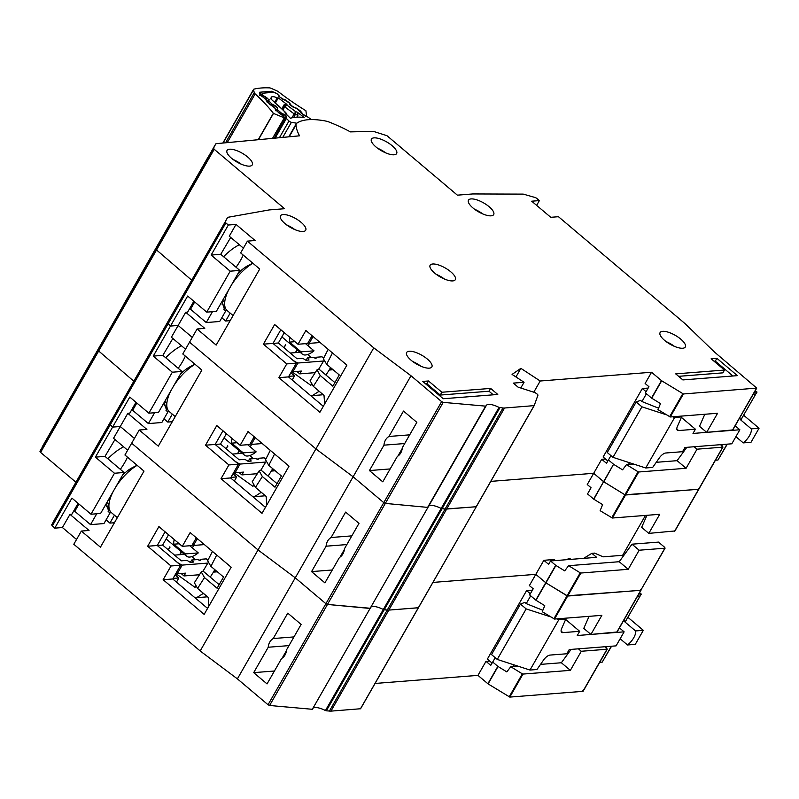 <?xml version="1.0" encoding="UTF-8"?>
<svg xmlns="http://www.w3.org/2000/svg" width="799" height="799" viewBox="0 0 799 799"><rect width="100%" height="100%" fill="white"/><g stroke="black" fill="none" stroke-linecap="round" stroke-linejoin="round"><path stroke-width="1.2" d="M280.709 114.137L281.328 113.059L283.955 114.387L286.312 116.714L286.402 118.462L288.988 121.009A2.077 0.729 29.8 0 0 289.178 121.188A2.077 0.729 29.8 0 0 291.395 122.307L282.746 137.398M270.821 98.926L271.201 98.267A7.091 2.507 -150.2 0 1 271.261 97.298A7.091 2.507 -150.2 0 1 277.213 97.897L274.526 102.592M281.917 98.706L285.563 99.985L289.258 102.721A2.077 0.609 126.5 0 0 289.068 102.811L279.3 96.729L277.782 94.292A3.456 1.218 -150.2 0 0 274.037 92.684A107.186 37.883 29.8 0 0 262.601 93.383A3.456 1.218 -150.2 0 0 262.132 93.663L261.043 95.55M311.29 119.58L308.064 117.143L304.329 115.615L297.058 108.844L290.287 105.029L289.098 102.831M296.749 123.236L291.395 122.307M296.829 117.173L297.977 115.176L297.088 112.09L304.179 117.443A65.278 23.071 29.8 0 0 290.417 118.272L284.903 112.829L285.303 112.399L286.182 113.238M286.222 115.026L285.892 112.699L270.282 98.387A98.197 34.707 -150.2 0 1 271.201 98.267M277.213 97.897A98.197 34.707 -150.2 0 1 278.292 97.907L286.951 104.439L284.134 104.729L281.847 108.704M263.55 97.338L264.219 96.16L262.841 95.201A3.456 1.218 -150.2 0 1 262.132 93.663M264.219 96.16L269.203 99.815L268.154 102.462L269.013 100.954L271.64 103.89L275.405 105.927L277.742 108.255L277.153 111.211M281.328 113.059L277.842 110.012M286.202 115.066L285.303 112.399L278.372 105.428L276.734 104.769M297.088 112.09L295.8 111.76L295.36 114.507L294.172 113.917L295.8 111.76L286.961 105.098L284.754 106.816L284.164 106.057L286.961 105.098L286.951 104.439M278.292 97.907L275.216 103.271M313.068 336.559L309.163 343.38A9.678 3.426 -150.2 0 1 307.995 342.831M315.625 358.332L316.005 357.273L322.007 356.803L323.645 358.172M316.005 357.273L316.034 358.501L313.418 357.473L307.415 357.952L309.023 360.019L305.957 360.259L302.801 358.312L297.048 358.761L278.372 342.991L284.284 332.664M306.097 360.249L307.415 357.952M315.206 372.654L299.755 373.872L296.848 371.415M278.372 342.991L272.988 343.41L280.829 329.737L272.988 343.41L291.665 359.18A9.678 3.426 29.8 0 0 297.907 363.026L292.923 371.725A9.678 3.426 29.8 0 1 291.755 371.175M292.923 371.725L301.363 371.066L299.755 373.872M320.119 342.521L309.163 343.38M323.585 361.008L297.907 363.026M291.795 373.552L292.554 372.224L291.615 371.435M319.151 391.26L312.369 395.605L310.581 395.565M292.554 372.224L310.821 385.318L311.39 384.449M312.369 395.605L321.777 394.866A10.377 8.619 -94.5 0 0 323.136 394.626M308.084 345.817L309.503 343.35M311.37 357.632L307.665 354.506M284.164 347.885L285.483 344.948M297.068 349.692L295.38 352.639L290.267 353.038M283.915 347.675L285.603 344.739A21.783 9.378 130.2 0 0 285.732 345.158M297.318 349.902L295.76 352.609L300.114 352.269M333.103 369.727L329.168 370.037L325.972 375.051L334.891 382.581M317.003 369.837L310.102 380.664L313.318 386.336L320.219 375.51L317.003 369.837L318.811 369.008L323.655 360.878M330.506 367.54L329.647 369.208L332.244 369.008M318.811 369.008L325.972 375.051M329.168 370.037A10.377 8.619 -94.5 0 0 329.647 369.208M328.179 349.333L323.365 358.721L326.641 364.274L332.454 352.938M320.219 375.51L332.843 386.167L339.265 374.941L326.641 364.274M324.614 404.044L324.024 395.385L313.318 386.336M314.017 350.831A17.288 7.441 -49.8 0 1 305.468 354.986A17.288 7.441 -49.8 0 1 302.352 354.157A17.288 7.441 -49.8 0 1 301.093 351.84L314.017 350.831L305.528 343.66M289.977 337.468A17.288 7.441 130.2 0 0 289.578 342.112L301.093 351.84M252.874 263.241A32.499 13.992 130.2 0 0 231.56 284.814M228.834 289.568A32.499 13.992 130.2 0 0 225.877 296.669A32.499 13.992 130.2 0 0 227.206 310.611L233.078 315.565M244.724 295.231A32.499 13.992 130.2 0 0 241.488 300.883M252.804 263.181L248.179 265.538A22.132 9.528 130.2 0 0 238.092 273.408M294.971 341.682L289.578 342.112M753.237 394.237L755.794 393.957L757.023 392.049L755.315 390.601M722.676 444.514A6.572 2.826 -49.8 0 1 721.757 445.622M607.809 460.983L603.105 457.008L642.326 388.524L648.159 388.074M680.718 416.159L681.607 416.908L674.646 417.458L645.712 467.974L652.673 467.425L659.385 457.837A6.911 2.976 -49.8 0 1 665.747 453.003L682.556 451.685L684.963 447.47L731.814 443.795L739.854 429.762L735.16 425.797M756.553 392.728L740.793 420.004A11.406 4.914 130.2 0 0 739.994 418.626A11.406 4.914 130.2 0 0 739.465 418.286M740.793 420.004L751.28 428.863A11.406 4.914 -49.8 0 1 743.25 442.896L735.889 436.683M676.823 429.043L678.611 430.551L695.41 429.223L693.003 433.438L739.854 429.762M695.41 429.223L681.397 417.388M681.607 416.908L677.442 426.306A6.911 2.976 -49.8 0 0 677.362 430.222A6.911 2.976 -49.8 0 0 678.611 430.551M642.326 388.524L646.081 391.7M666.316 414.751L641.917 406.821L636.194 401.987L640.518 400.329L641.947 401.537L646.421 393.737M610.965 455.64L606.491 463.29L601.727 459.265L605.432 458.976M727.31 444.144L717.931 460.064L715.475 460.174M743.789 415.36L759.05 428.254L751.01 442.286L743.25 442.896M759.05 428.254L751.28 428.863M755.794 393.957L740.883 419.994M672.608 416.788L674.646 417.458M658.586 408.199L641.947 401.537M645.712 467.974L612.983 457.338L607.26 452.514L636.194 401.987M628.483 464.489L629.502 462.711M727.04 444.164L717.931 460.064M641.917 406.821L612.983 457.338M303.121 231.48A14.522 5.134 -150.2 0 1 287.65 225.638A14.522 5.134 -150.2 0 1 280.509 215.8A14.522 5.134 -150.2 0 1 283.096 214.561A14.522 5.134 -150.2 0 1 298.576 220.404A14.522 5.134 -150.2 0 1 305.707 230.232A14.522 5.134 -150.2 0 1 303.121 231.48M429.273 368.149A14.522 5.134 -150.2 0 1 413.802 362.307A14.522 5.134 -150.2 0 1 406.661 352.469A14.522 5.134 -150.2 0 1 409.248 351.23A14.522 5.134 -150.2 0 1 424.728 357.073A14.522 5.134 -150.2 0 1 431.859 366.911A14.522 5.134 -150.2 0 1 429.273 368.149M682.716 348.244A14.522 5.134 -150.2 0 1 667.235 342.401A14.522 5.134 -150.2 0 1 660.104 332.564A14.522 5.134 -150.2 0 1 662.691 331.325A14.522 5.134 -150.2 0 1 678.161 337.168A14.522 5.134 -150.2 0 1 685.302 347.006A14.522 5.134 -150.2 0 1 682.716 348.244M452.733 280.908A14.522 5.134 -150.2 0 1 437.263 275.076A14.522 5.134 -150.2 0 1 430.122 265.238A14.522 5.134 -150.2 0 1 432.708 264A14.522 5.134 -150.2 0 1 448.179 269.832A14.522 5.134 -150.2 0 1 455.32 279.67A14.522 5.134 -150.2 0 1 452.733 280.908M491.095 215.83A14.522 5.134 -150.2 0 1 475.625 209.997A14.522 5.134 -150.2 0 1 468.484 200.159A14.522 5.134 -150.2 0 1 471.07 198.921A14.522 5.134 -150.2 0 1 486.551 204.754A14.522 5.134 -150.2 0 1 493.682 214.591A14.522 5.134 -150.2 0 1 491.095 215.83M394.057 154.786A14.522 5.134 -150.2 0 1 378.576 148.944A14.522 5.134 -150.2 0 1 371.435 139.116A14.522 5.134 -150.2 0 1 374.032 137.867A14.522 5.134 -150.2 0 1 389.503 143.71A14.522 5.134 -150.2 0 1 396.644 153.548A14.522 5.134 -150.2 0 1 394.057 154.786M249.668 166.122A14.522 5.134 -150.2 0 1 234.197 160.289A14.522 5.134 -150.2 0 1 227.056 150.452A14.522 5.134 -150.2 0 1 229.643 149.213A14.522 5.134 -150.2 0 1 245.123 155.056A14.522 5.134 -150.2 0 1 252.254 164.884A14.522 5.134 -150.2 0 1 249.668 166.122M404.713 443.535L383.969 445.163A11.066 9.188 -94.5 0 1 388.953 436.464L409.697 434.836M222.651 300.364L224.719 302.112M226.666 294.142L225.987 294.551M224.948 306.686L222.042 304.229M243.216 255.091L242.556 256.489A34.577 14.881 -49.8 0 1 238.012 264.409L236.085 267.266M216.13 143.68L299.555 135.82A78.142 27.625 -150.2 0 1 295.99 124.914A13.833 4.884 -150.2 0 1 296.229 123.805A13.833 4.884 -150.2 0 1 296.789 123.206A82.986 29.333 -150.2 0 1 325.323 120.969A13.833 4.884 -150.2 0 1 329.677 122.267A78.142 27.625 -150.2 0 1 350.441 131.875L373.373 131.356L387.006 135.72L457.378 195.156L472.738 193.947L523.055 194.117A2.077 0.729 -150.2 0 1 523.665 194.227L535.02 197.483A2.077 0.729 -150.2 0 1 536.898 198.502L539.375 200.599L531.695 201.198L550.771 217.308L558.451 216.709L684.743 323.365L714.416 351.979L756.743 388.104L683.415 393.967L661.682 380.783L651.555 372.254L540.194 381.003L520.878 368.349L512.069 374.411L524.064 382.272L513.318 383.111L518.082 387.145L535.05 392.599L537.537 394.356L537.987 395.076L534.191 405.622L504.529 408.009A13.833 4.884 -150.2 0 1 502.971 407.989L499.035 407.41A13.833 4.884 29.8 0 0 486.132 405.602A13.833 4.884 29.8 0 0 485.922 406.172L443.195 402.366L441.637 401.627L410.986 375.75L373.772 347.855L247.41 241.138L255.091 240.529L236.015 224.419L228.334 225.028L225.857 222.931A2.077 0.729 -150.2 0 1 225.208 221.822L227.565 217.478A2.077 0.729 -150.2 0 1 227.845 217.308L269.213 209.927L284.574 208.719L214.202 149.283L40.599 452.404L75.925 482.246M213.553 148.175L39.95 451.295L215.77 143.87L213.553 148.175L214.202 149.283M716.893 358.322L737.397 375.64L682.875 379.924L675.724 373.882L724.493 370.047L711.14 358.771L716.893 358.322L715.285 361.128L732.893 375.989M490.636 388.414L497.787 394.456L443.255 398.741L422.751 381.423L428.514 380.973L441.867 392.249L490.636 388.414L489.028 391.22L493.273 394.816M323.315 406.311L288.479 376.898L278.881 377.657L286.761 363.905L263.39 344.169L274.646 324.524L298.007 344.249L305.887 330.496L346.896 365.133L319.89 412.284L278.881 377.657M230.162 320.669L225.648 321.018L230.172 313.118M388.953 436.464L403.495 411.066L416.848 422.341L402.306 447.74A11.066 9.188 -94.5 0 1 397.323 456.439L382.771 481.837L369.428 470.561L383.969 445.163M390.162 468.933L369.428 470.561M402.227 448.509L397.892 456.079M247.41 241.138L240.659 252.923L259.725 269.033L216.169 345.088L197.093 328.988L182.791 353.967L201.867 370.067L158.302 446.132L139.226 430.022L124.924 455.001L144 471.11L100.434 547.175L81.358 531.065L73.808 544.259L200.169 650.975L258.037 549.932L131.675 443.215L258.037 549.932L315.905 448.898L189.543 342.172L315.905 448.898L373.772 347.855M225.648 321.018L221.812 317.782M223.8 309.163L225.787 310.841L219.695 321.488L206.252 322.546L190.522 309.253L189.203 309.353M193.847 301.253L187.625 312.119L185.698 312.269L204.774 328.379L197.093 328.988M185.528 349.183L171.395 337.248L178.147 325.463L192.279 337.398L178.147 325.463L185.698 312.269M172.844 338.476L162.866 355.345L181.942 371.455L158.472 412.434L148.874 413.183L172.344 372.204L153.268 356.094L170.467 326.062L167.99 323.975A2.077 0.729 -150.2 0 1 167.341 322.856L170.467 326.062L178.147 325.463L170.467 326.062L187.665 296.029L206.741 312.139L230.212 271.171L211.136 255.061L228.334 225.028M722.995 447.05L698.885 489.148L698.446 488.399L698.636 489.268L624.898 494.781L625.547 495L612.364 518.022L600.129 510.681L602.626 504.618L593.847 499.225L587.535 493.922L591.07 487.75L587.255 484.524L593.687 473.298L490.806 481.378L593.687 473.298L601.727 459.265M593.637 499.075L603.605 481.677L593.687 473.298L603.605 481.677L613.572 464.269L603.814 481.827L624.898 494.781L603.605 481.677L593.847 499.225M418.326 607.779L476.324 506.666L418.446 607.719L388.803 610.096A13.833 4.884 -150.2 0 1 387.245 610.066L388.803 610.096L330.936 711.13L360.589 708.743L418.446 607.719L360.459 708.813L418.326 607.779L388.803 610.096L446.671 509.053A13.833 4.884 -150.2 0 1 445.113 509.033L476.194 506.736L446.671 509.053L504.529 408.009M499.035 407.41L325.443 710.531L326.332 710.82L384.199 609.787L387.245 610.066L383.31 609.487L384.199 609.787L442.057 508.743L445.113 509.033L441.168 508.444L442.057 508.743L499.924 407.7M441.168 508.444A13.833 4.884 29.8 0 0 428.673 506.157A13.833 4.884 29.8 0 1 441.168 508.444M200.169 650.975L237.393 678.87L268.035 704.748L269.603 705.487L312.329 709.292L485.872 406.282M443.195 402.366L385.338 503.41L427.635 507.385L385.338 503.41L383.77 502.661L385.338 503.41L327.47 604.444L325.902 603.704L327.47 604.444L269.603 705.487M268.035 704.748L383.77 502.661L353.128 476.783L315.905 448.898L353.128 476.783L410.986 375.75M225.208 221.822L169.698 318.521A2.077 0.729 -150.2 0 1 169.698 318.511L109.473 423.899L112.599 427.105L129.798 397.073L148.874 413.183M191.66 280.159L155.685 249.218L191.66 280.159M613.572 464.269L608.419 459.924M611.714 517.802L638.081 471.77L626.496 464.648L622.561 469.822L613.782 464.429M697.018 449.188L686.091 468.274L638.731 471.989L625.547 495L698.636 489.268L722.745 447.16L697.018 449.188L694.131 446.751M720.628 444.673L722.745 447.16L722.556 446.301M206.741 312.139L216.339 311.39L239.81 270.412L220.734 254.302L230.711 237.433M686.091 468.274L677.093 460.673L656.249 462.311M633.717 464.079L626.496 464.648M638.081 471.77L638.731 471.989M677.093 460.673L686.82 447.33M651.555 372.254L645.123 383.48L648.938 386.706L645.402 392.878L651.714 398.192L660.493 403.585L657.996 409.637L670.231 416.978L717.592 413.263L706.666 432.349L699.505 426.306L704.808 414.262M540.194 381.003L533.792 392.189M524.064 382.272L520.778 388.004M539.375 200.599L536.638 205.373M239.81 270.412L230.212 271.171M194.686 301.972L190.522 309.253M223.6 256.729A34.577 14.881 -49.8 0 1 239.38 244.754M206.252 322.546L212.464 311.69M225.787 310.841L224.719 310.102L222.042 301.433M312.069 335.72L307.615 343.5L298.007 344.249M292.194 380.034L294.561 375.89L288.809 376.339L296.359 363.146L272.988 343.41L263.39 344.169M296.359 363.146L286.761 363.905M294.561 375.89L290.856 372.753M323.096 394.636L324.024 395.425M243.395 248.139L229.263 236.214L236.015 224.419M706.666 432.349L732.613 429.932M241.358 164.234A14.522 5.134 29.8 0 0 233.128 159.52M385.747 152.899A14.522 5.134 29.8 0 0 377.518 148.185M482.786 213.942A14.522 5.134 29.8 0 0 474.556 209.228M444.424 279.021A14.522 5.134 29.8 0 0 436.194 274.307M674.406 346.347A14.522 5.134 29.8 0 0 666.176 341.632M420.963 366.262A14.522 5.134 29.8 0 0 412.733 361.538M294.811 229.583A14.522 5.134 29.8 0 0 286.581 224.869M520.878 368.349L515.954 376.958M220.734 254.302L211.136 255.061M724.493 370.047L722.885 372.853L678.621 376.329M714.036 361.228L715.285 361.128M428.514 380.973L426.906 383.78L425.657 383.88M441.867 392.249L440.259 395.056L426.906 383.78M489.028 391.22L440.259 395.056M255.201 437.602L251.295 444.414A9.678 3.426 -150.2 0 1 250.127 443.874M257.757 459.375L258.137 458.316L264.139 457.837L265.777 459.215M258.137 458.316L258.167 459.535L255.55 458.516L249.548 458.986L251.166 461.063L248.09 461.303L244.933 459.345L239.181 459.805L220.504 444.034L226.417 433.697M248.229 461.293L249.548 458.986M257.338 473.697L241.887 474.906L238.981 472.459M220.504 444.034L215.131 444.454L222.961 430.781L215.131 444.454L233.797 460.224A9.678 3.426 29.8 0 0 240.04 464.069L235.056 472.768A9.678 3.426 29.8 0 1 233.887 472.219M235.056 472.768L243.495 472.099L241.887 474.906M262.252 443.555L251.295 444.414M265.717 462.052L240.04 464.069M233.927 474.586L234.686 473.268L233.747 472.479M261.283 492.304L254.501 496.638L252.714 496.598M234.686 473.268L252.953 486.361L253.523 485.482M254.501 496.638L263.91 495.909A10.377 8.619 -94.5 0 0 265.268 495.67M250.217 446.861L251.635 444.394M253.503 458.676L249.797 455.55M226.297 448.928L227.615 445.982M239.201 450.736L237.513 453.682L232.399 454.082M226.057 448.718L227.735 445.782A21.783 9.378 130.2 0 0 227.865 446.192M239.45 450.946L237.902 453.652L242.247 453.313M275.236 470.771L271.3 471.08L268.104 476.094L277.023 483.625M259.136 470.881L252.234 481.707L255.45 487.37L262.352 476.544L259.136 470.881L260.943 470.042L265.787 461.912M272.639 468.574L271.78 470.251L274.377 470.042M260.943 470.042L268.104 476.094M271.3 471.08A10.377 8.619 -94.5 0 0 271.78 470.251M270.312 450.366L265.498 459.755L268.774 465.318L274.586 453.982M262.352 476.544L274.976 487.21L281.398 475.984L268.774 465.318M266.746 505.078L266.157 496.419L255.45 487.37M256.149 451.864A17.288 7.441 -49.8 0 1 247.6 456.019A17.288 7.441 -49.8 0 1 244.484 455.2A17.288 7.441 -49.8 0 1 243.236 452.883L256.149 451.864L247.66 444.703M232.119 438.511A17.288 7.441 130.2 0 0 231.71 443.145L243.236 452.883M195.016 364.284A32.499 13.992 130.2 0 0 173.693 385.847M170.976 390.601A32.499 13.992 130.2 0 0 168.01 397.702A32.499 13.992 130.2 0 0 169.338 411.645L175.211 416.609M186.856 396.274A32.499 13.992 130.2 0 0 183.62 401.927M194.936 364.224L190.312 366.581A22.132 9.528 130.2 0 0 180.224 374.451M237.103 442.726L231.71 443.145M346.846 544.568L326.102 546.196A11.066 9.188 -94.5 0 1 331.086 537.507L351.83 535.879M164.784 401.398L166.851 403.145M168.799 395.175L168.12 395.585M167.081 407.72L164.175 405.273M185.358 356.134L184.689 357.533A34.577 14.881 -49.8 0 1 180.155 365.453L178.217 368.309M441.637 401.627L383.77 502.661L353.128 476.783L295.26 577.827L258.037 549.932L295.26 577.827L325.902 603.704L295.26 577.827L237.393 678.87M665.128 548.084L640.768 590.301L640.578 589.442L640.768 590.301L567.03 595.824L545.737 582.711L555.704 565.312L550.551 560.968L548.623 564.334L543.859 560.309L554.226 559.49L555.515 560.578M265.448 507.355L230.611 477.942L221.013 478.691L228.894 464.938L205.523 445.203L216.779 425.557L240.139 445.293L248.02 431.54L289.028 466.177L262.022 513.328L221.013 478.691M172.294 421.702L167.78 422.062L172.304 414.152M570.866 559.37L569.587 558.281L566.331 559.719M583.66 558.361L591.869 553.317L596.633 557.342L550.551 560.968M331.086 537.507L345.637 512.099L358.981 523.375L344.439 548.783A11.066 9.188 -94.5 0 1 339.455 557.472L324.913 582.88L311.56 571.605L326.102 546.196M332.304 569.977L311.56 571.605M344.359 549.552L340.024 557.123M167.78 422.062L163.955 418.826M165.932 410.197L167.93 411.885L161.827 422.521L148.394 423.58L132.654 410.296L131.336 410.396M135.98 402.297L129.758 413.163L127.83 413.313L146.906 429.423L139.226 430.022M127.66 450.227L113.528 438.291L120.279 426.506L134.412 438.441L120.279 426.506L127.83 413.313M120.279 426.506L112.599 427.105L110.122 425.018A2.077 0.729 -150.2 0 1 109.473 423.899L169.698 318.521L51.605 524.943L54.731 528.149L71.93 498.117L91.006 514.226L114.477 473.248L95.401 457.138L112.599 427.105L120.279 426.506M535.779 600.119L545.737 582.711L535.819 574.341L545.947 582.87L567.68 596.044L554.496 619.055L542.261 611.714L544.758 605.662L535.989 600.269L529.667 594.965L533.203 588.783L529.387 585.567L535.819 574.341L432.938 582.421L535.819 574.341L543.859 560.309M383.31 609.487A13.833 4.884 29.8 0 0 370.806 607.2A13.833 4.884 29.8 0 1 383.31 609.487M369.767 608.429L327.47 604.444L370.197 608.259L428.004 507.315M133.793 381.203L97.818 350.252L133.793 381.203M553.847 618.835L580.214 572.813L568.628 565.692L564.693 570.856L555.914 565.462L535.989 600.269M639.15 550.221L628.224 569.307L580.863 573.033L567.68 596.044L640.768 590.301L664.878 548.204L639.15 550.221L631.999 544.189L658.496 542.102L664.698 547.335L664.878 548.204L664.698 547.335M645.472 515.415L622.631 555.305M628.224 569.307L619.225 561.717L568.628 565.692M580.214 572.813L580.863 573.033M619.225 561.717L631.999 544.189M591.869 553.317L594.556 553.108L603.165 556.833L623.969 555.195M181.942 371.455L172.344 372.204M136.829 403.006L132.654 410.296M165.733 357.762A34.577 14.881 -49.8 0 1 181.513 345.797M148.394 423.58L154.607 412.733M167.93 411.885L166.851 411.145L164.175 402.466M254.202 436.763L249.747 444.544L240.139 445.293M234.327 481.068L236.694 476.923L230.941 477.373L238.492 464.189L215.131 444.454L205.523 445.203M238.492 464.189L228.894 464.938M236.694 476.923L232.988 473.797M265.228 495.67L266.167 496.459M612.364 518.022L659.724 514.296L648.798 533.382L641.647 527.34L646.94 515.305M648.798 533.382L674.746 530.975M162.866 355.345L153.268 356.094M197.333 538.646L193.428 545.457A9.678 3.426 -150.2 0 1 192.259 544.908M199.89 560.419L200.269 559.35L206.272 558.881L207.91 560.249M200.269 559.35L200.309 560.578L197.683 559.56L191.68 560.029L193.298 562.106L190.222 562.346L187.076 560.389L181.313 560.838L162.636 545.068L168.549 534.741M190.362 562.336L191.68 560.029M199.47 574.741L184.02 575.949L181.113 573.492M162.636 545.068L157.263 545.497L165.093 531.814L157.263 545.497L175.94 561.268A9.678 3.426 29.8 0 0 182.182 565.103L177.198 573.802A9.678 3.426 29.8 0 1 176.03 573.263M177.198 573.802L185.628 573.143L184.02 575.949M204.384 544.598L193.428 545.457M207.86 563.085L182.182 565.103M176.07 575.63L176.819 574.311L175.88 573.512M203.415 593.337L196.634 597.682L194.846 597.642M176.819 574.311L195.096 587.405L195.655 586.526M196.634 597.682L206.042 596.943A10.377 8.619 -94.5 0 0 207.4 596.703M192.349 547.904L193.767 545.427M195.635 559.719L191.94 556.593M168.439 549.972L169.748 547.025M181.333 551.779L179.645 554.716L174.542 555.125M168.19 549.762L169.867 546.826A21.783 9.378 130.2 0 0 169.997 547.235M181.583 551.989L180.035 554.686L184.379 554.346M217.368 571.814L213.433 572.124L210.247 577.138L219.156 584.668M201.268 571.914L194.367 582.751L197.583 588.414L204.484 577.587L201.268 571.914L203.076 571.085L207.92 562.955M214.771 569.617L213.912 571.285L216.509 571.085M203.076 571.085L210.247 577.138M213.433 572.124A10.377 8.619 -94.5 0 0 213.912 571.285M212.444 551.41L207.64 560.798L210.916 566.361L216.729 555.015M204.484 577.587L217.108 588.244L223.54 577.018L210.916 566.361M208.879 606.121L208.289 597.462L197.583 588.414M198.282 552.908A17.288 7.441 -49.8 0 1 189.733 557.063A17.288 7.441 -49.8 0 1 186.616 556.234A17.288 7.441 -49.8 0 1 185.368 553.917L198.282 552.908L189.792 545.747M174.252 539.555A17.288 7.441 130.2 0 0 173.842 544.189L185.368 553.917M137.148 465.328A32.499 13.992 130.2 0 0 115.825 486.891M113.108 491.645A32.499 13.992 130.2 0 0 110.142 498.746A32.499 13.992 130.2 0 0 111.47 512.688L117.343 517.652M128.989 497.308A32.499 13.992 130.2 0 0 125.753 502.971M137.068 465.258L132.444 467.615A22.132 9.528 130.2 0 0 122.357 475.485M179.236 543.769L173.842 544.189M637.502 596.314L640.059 596.034L641.297 594.126L639.59 592.678M606.94 646.591A6.572 2.826 -49.8 0 1 606.022 647.699M492.084 663.07L487.37 659.095L526.591 590.611L532.424 590.151M564.983 618.236L565.872 618.985L558.92 619.535L529.987 670.051L536.948 669.512L543.65 659.914A6.911 2.976 -49.8 0 1 550.012 655.08L566.821 653.762L569.228 649.547L616.079 645.872L624.119 631.839L619.425 627.874M640.828 594.816L625.058 622.081A11.406 4.914 130.2 0 0 624.269 620.703A11.406 4.914 130.2 0 0 623.729 620.374M625.058 622.081L635.545 630.94A11.406 4.914 -49.8 0 1 627.515 644.973L620.154 638.761M561.098 631.12L562.876 632.628L579.684 631.31L577.268 635.515L624.119 631.839M579.684 631.31L565.662 619.465M565.872 618.985L561.707 628.384A6.911 2.976 -49.8 0 0 561.627 632.299A6.911 2.976 -49.8 0 0 562.876 632.628M526.591 590.611L530.346 593.777M550.581 616.828L526.181 608.898L520.459 604.074L524.783 602.406L526.221 603.615L530.686 595.814M495.23 657.717L490.756 665.367L485.992 661.342L489.697 661.053M611.575 646.221L602.196 662.141L599.739 662.251M628.054 617.447L643.315 630.331L635.285 644.364L627.515 644.973M643.315 630.331L635.545 630.94M640.059 596.034L625.148 622.071M556.873 618.875L558.92 619.535M542.851 610.286L526.221 603.615M529.987 670.051L497.248 659.425L491.525 654.591L520.459 604.074M512.748 666.576L513.767 664.788M611.305 646.251L602.196 662.141M526.181 608.898L497.248 659.425M288.978 645.612L268.234 647.24A11.066 9.188 -94.5 0 1 273.218 638.541L293.962 636.913M106.926 502.441L108.984 504.189M110.931 496.219L110.252 496.628M109.213 508.763L106.307 506.316M127.49 457.168L126.821 458.566A34.577 14.881 -49.8 0 1 122.287 466.486L120.349 469.343M207.58 608.399L172.754 578.975L163.146 579.734L171.026 565.982L147.665 546.246L158.911 526.601L182.282 546.336L190.152 532.583L231.161 567.22L204.154 614.371L163.146 579.734M114.427 522.746L109.912 523.095L114.437 515.195M273.218 638.541L287.77 613.143L301.123 624.419L286.571 649.817A11.066 9.188 -94.5 0 1 281.588 658.516L267.046 683.914L253.692 672.638L268.234 647.24M274.437 671.01L253.692 672.638M286.491 650.586L282.157 658.156M109.912 523.095L106.087 519.859M108.075 511.24L110.062 512.918L103.96 523.565L90.527 524.623L74.786 511.33L73.468 511.44M78.112 503.33L71.89 514.196L69.972 514.356L89.039 530.456L81.358 531.065M76.544 539.475L62.412 527.54L69.972 514.356M62.412 527.54L54.731 528.149M604.903 646.751L607.01 649.247L582.9 691.345L582.721 690.476L582.9 691.345L509.812 697.088L488.089 683.904L477.952 675.375L375.071 683.455M326.332 710.82L330.936 711.13M325.443 710.531A13.833 4.884 29.8 0 0 312.948 708.244M51.605 524.943L111.83 419.555L53.962 520.598M39.95 451.295L40.599 452.404M487.869 683.754L497.837 666.356L492.693 662.001M477.952 675.375L485.992 661.342M509.163 696.868L522.346 673.847L510.761 666.726L506.826 671.899L498.047 666.506L488.089 683.904M606.831 648.379L607.01 649.247L581.282 651.265L570.356 670.351L522.995 674.066L509.812 697.088M91.006 514.226L100.604 513.467L124.075 472.489L104.999 456.379L114.976 439.52M570.356 670.351L561.357 662.751L540.524 664.388M517.992 666.156L510.761 666.726M522.346 673.847L522.995 674.066M578.406 648.828L581.282 651.265M561.357 662.751L571.085 649.407M124.075 472.489L114.477 473.248M78.961 504.049L74.786 511.33M107.865 458.806A34.577 14.881 -49.8 0 1 123.645 446.831M90.527 524.623L96.739 513.777M110.062 512.918L108.984 512.189L106.307 503.51M196.334 537.797L191.88 545.577L182.282 546.336M176.459 582.111L178.836 577.967L173.073 578.416L180.624 565.223L157.263 545.497L147.665 546.246M180.624 565.223L171.026 565.982M178.836 577.967L175.121 574.831M207.36 596.713L208.299 597.502M554.496 619.055L601.857 615.34L590.93 634.426L583.779 628.384L589.073 616.339M590.93 634.426L616.878 632.009M104.999 456.379L95.401 457.138M300.903 112.959L306.367 116.344A2.077 0.729 29.8 0 0 306.556 116.205A2.077 0.729 29.8 0 0 306.586 116.005L305.907 110.751A3.456 1.218 -150.2 0 0 305.677 110.602A117.553 41.558 -150.2 0 1 278.711 91.965A3.456 1.218 -150.2 0 0 276.764 90.806L271.27 88.379A3.456 1.218 -150.2 0 0 269.403 87.87A115.485 40.819 29.8 0 0 253.962 89.138A3.456 1.218 -150.2 0 0 253.563 89.398L222.841 143.051M274.167 138.207L285.223 118.092A2.077 0.729 -150.2 0 1 284.284 117.843L272.539 138.367M223.071 143.021L253.533 89.848A3.456 1.218 -150.2 0 1 253.563 89.398M253.533 89.848L254.272 92.664L225.558 142.791M227.266 142.631L255.171 93.902A3.456 1.218 -150.2 0 1 254.272 92.664M255.171 93.902A117.553 41.558 -150.2 0 1 273.348 113.278L258.207 139.715M258.427 139.695L273.478 113.428A3.456 1.218 -150.2 0 1 273.348 113.278M273.478 113.428L284.284 117.843M285.573 118.362L274.197 138.207L285.573 118.362M285.593 118.182L281.118 114.327A2.077 0.729 -68.3 0 1 281.318 114.567L275.615 109.982L274.916 108.344L275.895 109.004M285.583 118.322L281.318 114.567M292.983 107.046L296.709 108.245L300.404 110.981L301.932 112.869L301.273 113.308M289.917 104.689L293.483 107.416M289.258 102.721L290.786 104.609L290.247 104.989M278.971 96.439L282.327 99.016M267.236 102.402L266.337 99.745L266.916 100.035L259.995 94.811L259.555 92.235L271.5 91.246L276.704 93.433L279.64 96.349L279.231 96.679M275.955 110.831L275.615 108.494L269.792 104.329L263.71 97.408A2.077 0.729 -68.3 0 1 263.91 97.648M267.256 102.372L267.196 100.544M275.935 110.851L275.036 108.205L272.409 105.868A2.077 0.729 -68.3 0 1 272.609 106.107M291.925 117.843L294.172 113.917L284.754 106.816L283.016 109.853M288.988 121.009L279.42 137.718M297.977 115.176L295.36 114.507L293.642 117.503M282.367 109.213L284.164 106.057L284.134 104.729M286.402 118.462L275.146 138.117M262.092 96.509L262.841 95.201M286.102 117.882L274.476 138.177L286.112 117.843M262.372 96.709L263.101 95.451M285.513 118.102L286.312 116.714M265.727 96.769L264.948 98.127M283.146 115.805L283.955 114.387M266.846 97.488L265.937 99.086M282.157 114.856L281.697 114.557L282.157 114.856L282.836 113.668M269.203 99.815L267.855 102.172M280.209 112.339L279.56 113.468M268.554 102.851L269.293 101.563M270.961 105.078L271.64 103.89M272.129 105.748L272.779 104.609M276.444 110.522L277.742 108.255M274.257 105.198L273.538 106.467M274.536 107.446L275.405 105.927M308.843 359.16L308.314 360.079M319.58 391.62L318.881 391.68M756.503 392.818L754.845 391.42M427.635 507.385L485.502 406.351M476.194 506.736L534.062 405.692M534.171 405.652L476.324 506.666L534.181 405.632M52.255 526.052L225.857 222.931M502.971 407.989L329.378 711.11M661.472 380.634L651.505 398.032M661.682 380.783L651.714 398.192M682.765 393.747L669.582 416.758M683.415 393.967L670.231 416.978M756.503 388.224L732.393 430.321M295.99 124.914L289.188 136.799M250.976 460.194L250.447 461.113M261.712 492.663L261.013 492.723M698.636 489.268L674.526 531.365M193.108 561.238L192.579 562.156M203.845 593.707L203.146 593.757M640.768 594.895L639.12 593.497M312.329 709.292L370.137 608.359M640.768 590.301L616.658 632.409M301.932 112.869A2.077 1.888 175.5 0 0 300.724 112.679M293.742 106.796A2.077 1.238 103.5 0 1 294.062 107.735M290.786 104.609A2.077 1.888 175.5 0 0 289.717 104.409M282.596 98.537A2.077 1.238 103.5 0 1 282.906 99.366M279.64 96.349A2.077 1.888 175.5 0 0 278.761 96.15M271.5 91.246A2.077 1.628 91.1 0 1 272.159 92.654M259.555 92.235A2.077 1.808 78 0 1 260.274 94.801M260.504 95.031A107.525 38.012 -150.2 0 1 261.443 94.861M259.995 94.811A2.077 1.139 -45.8 0 1 260.474 95.001L259.925 94.342L259.785 95.331M261.093 95.87A2.077 1.139 -45.8 0 1 261.573 96.07L260.474 95.001M266.207 99.895A2.077 1.938 40.8 0 1 267.266 101.623M269.792 104.329A2.077 1.139 -45.8 0 1 270.272 104.529L267.395 101.723M274.916 108.344A2.077 1.938 40.8 0 1 275.965 110.082M278.501 112.789A2.077 1.139 -45.8 0 1 278.981 112.989L276.094 110.182M207.66 158.022A3.456 1.218 -150.2 0 1 207.72 157.723L123.585 304.639A3.456 1.218 29.8 0 0 123.585 304.639A3.456 1.218 29.8 0 0 123.525 304.928M207.72 157.723A3.456 1.218 -150.2 0 1 207.73 157.713L208.209 157.073M281.877 336.868L302.352 354.157M227.206 292.414L225.877 296.669M312.309 709.352L485.902 406.232M215.77 143.86L42.177 446.981M756.743 388.104L732.633 430.202M296.229 123.805L288.769 136.839M224.01 437.912L244.484 455.2M169.338 393.458L168.01 397.702M418.446 607.719L476.314 506.676M698.885 489.148L674.765 531.245M166.142 538.945L186.616 556.234M111.47 494.501L110.142 498.746M607.26 649.128L583.15 691.225M641.018 590.181L616.908 632.289M261.573 96.07L263.71 97.408M270.272 104.529L272.409 105.868M278.981 112.989L281.118 114.327M123.585 304.639L123.266 305.388"/></g></svg>
